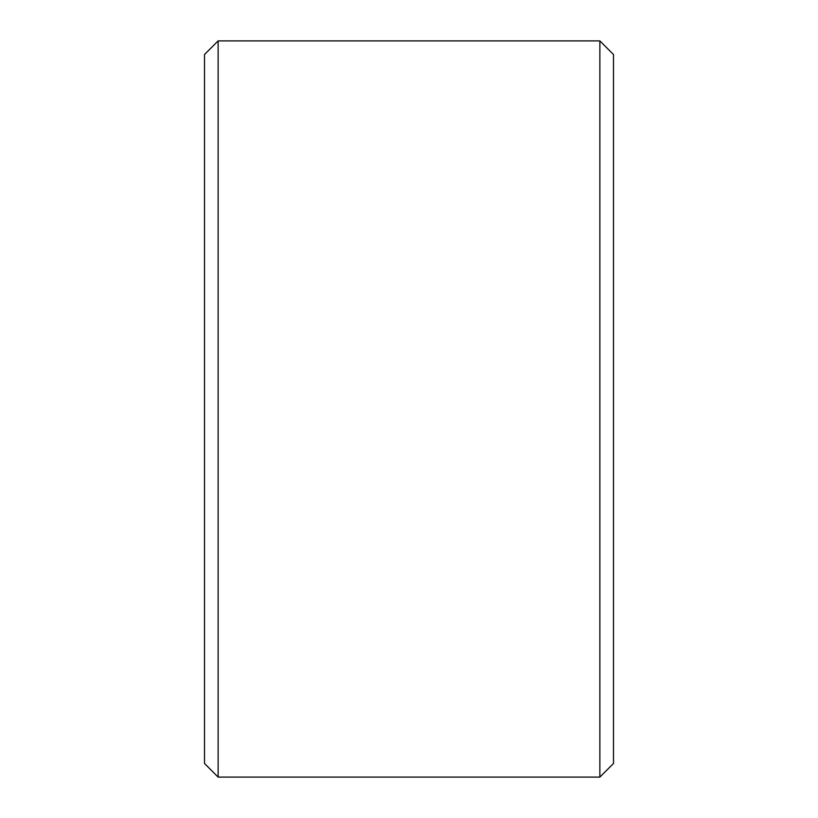 <?xml version="1.0" encoding="UTF-8"?>
<svg xmlns="http://www.w3.org/2000/svg" width="818" height="818" viewBox="0 0 818 818"><rect width="100%" height="100%" fill="white"/><g stroke="black" fill="none" stroke-linecap="round" stroke-linejoin="round"><path stroke-width="1.23" d="M204.5 763.47L204.5 54.53L218.13 40.9L218.13 777.1L204.5 763.47M599.87 40.9L613.5 54.53L613.5 763.47L599.87 777.1L599.87 40.9L218.13 40.9M599.87 777.1L218.13 777.1"/></g></svg>
